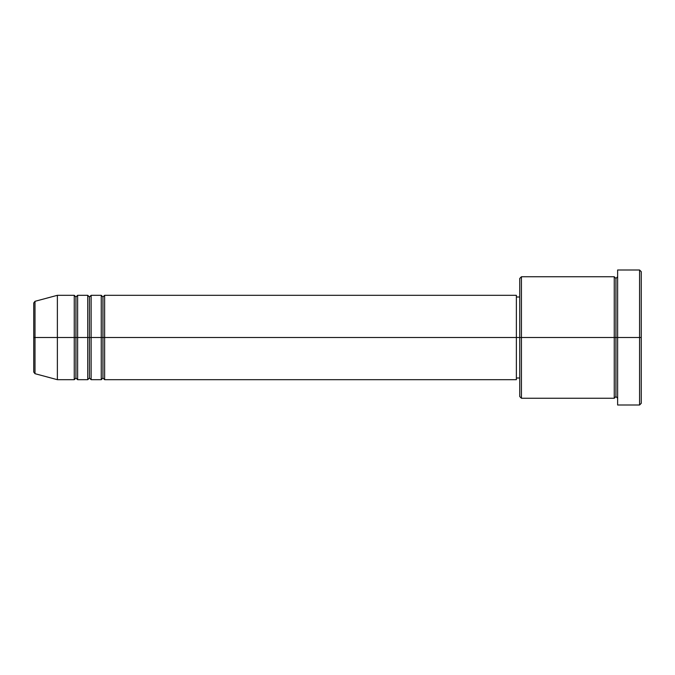 <?xml version="1.0" encoding="UTF-8"?>
<svg xmlns="http://www.w3.org/2000/svg" width="675" height="675" viewBox="0 0 675 675"><rect width="100%" height="100%" fill="white"/><g stroke="black" fill="none" stroke-linecap="round" stroke-linejoin="round"><path stroke-width="1.01" d="M33.75 337.5L33.75 372.06L33.75 337.5L33.75 372.06L34.999 373.688L34.999 337.5L34.999 373.688L34.999 337.5L33.75 337.5L33.75 302.94L33.75 337.5L57.375 337.5L34.999 337.5L34.999 301.312L34.999 337.5L34.999 301.312L33.75 302.94L33.75 337.5M617.625 398.25L615.938 396.562L614.25 398.25L614.25 276.75L614.25 337.5L615.938 337.5L615.938 278.438L615.938 337.5L615.938 278.438L615.938 337.5L617.625 337.5L617.625 405L617.625 270L617.625 337.5L639.562 337.5L639.562 405L639.562 337.5L641.25 337.5L641.25 271.688L641.25 403.312L641.25 337.5L521.438 337.5L521.438 398.25L521.438 337.5L516.375 337.5L516.375 379.688L516.375 337.5L104.625 337.5L104.625 295.312L104.625 337.5L102.938 337.5L102.938 297L102.938 337.5L101.25 337.5L101.25 295.312L101.25 337.5L91.125 337.5L91.125 295.312L91.125 337.5L89.438 337.5L89.438 297L89.438 337.5L87.75 337.5L87.75 295.312L87.75 337.5L77.625 337.5L77.625 295.312L77.625 337.5L75.938 337.5L75.938 297L75.938 337.5L74.25 337.5L74.25 295.312L74.25 337.5L57.375 337.5L57.375 379.688L57.375 337.5L74.25 337.5L74.25 295.312L57.375 295.312L57.375 337.5L57.375 295.312L34.999 301.312M104.625 379.688L102.938 378L101.25 379.688L101.25 337.5L102.938 337.5L102.938 297L102.938 378L102.938 337.5L102.938 378L102.938 337.5L104.625 337.5L104.625 379.688L516.375 379.688M91.125 379.688L89.438 378L87.75 379.688L87.75 337.5L89.438 337.5L89.438 297L89.438 378L89.438 337.5L89.438 378L89.438 337.5L91.125 337.5L91.125 379.688L101.25 379.688M77.625 379.688L75.938 378L74.25 379.688L74.25 337.5L75.938 337.5L75.938 297L75.938 378L75.938 337.5L75.938 378L75.938 337.5L77.625 337.5L77.625 379.688L87.75 379.688M74.25 295.312L75.938 297L77.625 295.312L77.625 337.5L87.75 337.5L87.75 295.312L89.438 297L91.125 295.312L91.125 337.5L101.25 337.5L101.25 295.312L102.938 297L104.625 295.312L104.625 337.5L516.375 337.5L516.375 295.312L516.375 337.5L519.75 337.5L519.75 396.562L519.75 278.438L519.75 337.5L614.25 337.5L614.25 276.75L521.438 276.75L521.438 337.5L521.438 276.75L519.75 278.438M639.562 337.5L639.562 270L639.562 337.5M614.25 337.5L614.25 398.25L614.25 337.5M615.938 337.5L615.938 396.562L615.938 337.5M74.25 337.5L74.25 379.688L74.25 337.5M77.625 337.5L77.625 379.688L77.625 337.5M87.75 337.5L87.75 379.688L87.75 337.5M91.125 337.5L91.125 379.688L91.125 337.5M101.25 337.5L101.25 379.688L101.25 337.5M104.625 337.5L104.625 379.688L104.625 337.5M614.25 398.25L521.438 398.25L519.75 396.562M617.625 405L639.562 405L641.25 403.312M614.25 276.75L615.938 278.438L617.625 276.75M519.75 378L516.375 378M74.25 379.688L57.375 379.688L34.999 373.688M87.75 295.312L77.625 295.312M641.25 271.688L639.562 270L617.625 270M519.75 297L516.375 297M516.375 295.312L104.625 295.312M101.25 295.312L91.125 295.312"/></g></svg>
